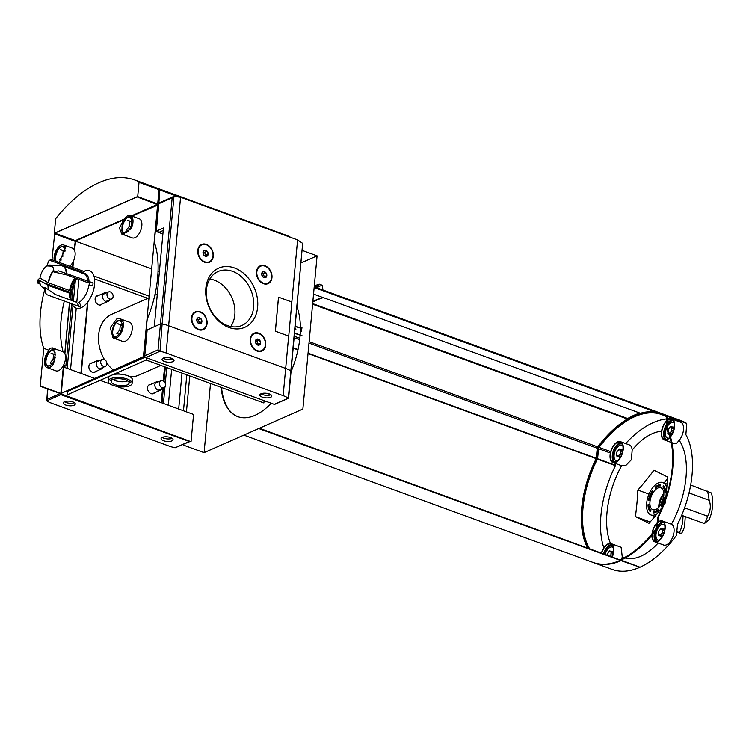 <?xml version="1.0" encoding="UTF-8"?>
<svg xmlns="http://www.w3.org/2000/svg" width="749" height="749" viewBox="0 0 749 749"><rect width="100%" height="100%" fill="white"/><g stroke="black" fill="none" stroke-linecap="round" stroke-linejoin="round"><path stroke-width="1.12" d="M69.666 266.232A10.177 5.327 -70 0 0 74.966 256.177A10.177 5.327 -70 0 0 72.55 248.219L63.656 244.979A10.177 5.327 -70 0 1 64.583 245.532L65.294 248.041L59.265 262.431M131.131 228.773L121.769 234.044L119.437 228.108L123.875 219.363A10.177 5.327 -70 0 1 127.789 215.731A10.177 5.327 -70 0 1 130.401 215.525A10.177 5.327 -70 0 1 131.131 228.773M112.902 337.621L110.29 327.556L116.891 318.774L120.121 318.802L122.602 320.731A10.177 5.327 -70 0 1 121.432 332.472A10.177 5.327 -70 0 1 113.829 338.173A10.177 5.327 -70 0 1 112.902 337.621M46.354 354.371L50.155 348.229L52.393 347.892L55.276 354.034L53.61 363.78A10.177 5.327 -70 0 1 47.084 367.619A10.177 5.327 -70 0 1 46.354 354.371M63.44 365.437L60.847 393.459L40.249 385.95L43.742 348.332A81.416 42.609 110 0 1 44.846 289.114M50.988 265.305L48.61 265.183A11.75 6.142 110 0 1 49.809 265.043A11.75 6.142 110 0 1 53.825 271.943A55.501 21.234 5.3 0 1 58.665 270.857L93.026 282.907L87.633 282.579L66.633 274.92L53.825 271.943M40.174 284.086L38.049 283.319A18.688 9.784 110 0 1 38.283 280.763L37.759 280.089A55.501 21.234 5.3 0 1 39.987 278.048A11.75 6.142 110 0 1 46.962 265.904A55.501 42.253 -113.8 0 1 48.779 260.895L49.986 260.38L82.624 272.28L81.866 272.814M52.196 266.185L46.962 265.904M39.987 278.048L48.254 282.729A15.205 7.958 110 0 1 53.713 269.94M44.968 287.363L55.379 294.526L76.379 302.184L79.441 306.566L46.803 294.666L45.764 293.327A55.501 42.253 -113.8 0 1 44.968 287.363A11.75 6.142 110 0 1 41.869 286.811A11.75 6.142 110 0 1 39.753 280.603L48.367 285.435L69.367 293.093L70.678 295.218A18.688 9.784 110 0 1 70.921 292.662L43.199 282.551M79.441 306.566A18.688 9.784 110 0 0 80.255 306.257A18.688 9.784 110 0 0 81.089 305.845L79.029 302.343A15.804 8.276 110 0 0 88.766 285.378L92.792 285.463A18.688 9.784 110 0 0 93.026 282.907M37.525 282.645A17.676 9.25 110 0 1 37.609 281.381A17.676 9.25 110 0 1 37.759 280.089L39.753 281.296M70.921 292.662L69.601 290.537L48.254 282.729M50.436 260.146A18.688 9.784 110 0 1 51.634 259.65L84.272 271.55L81.716 273.366M51.634 259.65L50.426 260.175L51.634 259.65M82.624 272.28A18.688 9.784 110 0 1 84.272 271.55M665.224 497.682L664.541 497.42A13.454 7.041 110 0 1 661.124 505.978L661.854 506.23M664.803 487.805L662.884 487.019A13.454 7.041 110 0 1 664.934 493.16L665.749 492.805A14.802 7.743 110 0 0 663.492 485.839L662.884 487.019M655.506 486.878L655.384 488.189A13.454 7.041 110 0 1 660.543 485.904L660.665 484.603A14.802 7.743 110 0 0 655.506 486.878L655.946 487.037A14.802 7.743 110 0 1 660.646 484.772M648.007 504.714A14.802 7.743 110 0 0 650.263 511.679L650.872 510.5A13.454 7.041 110 0 1 648.821 504.358L648.447 504.873A14.802 7.743 110 0 0 650.366 511.473M653.212 511.604L653.091 512.915A14.802 7.743 110 0 0 658.249 510.64L658.371 509.329A13.454 7.041 110 0 1 653.212 511.604L655.609 512.382M664.541 497.42L665.355 497.055A14.802 7.743 110 0 1 661.554 506.699L661.124 505.978M612.869 462.517A11.104 5.814 110 0 1 611.212 450.102A11.104 5.814 110 0 1 620.472 441.657A11.104 5.814 110 0 1 622.859 451.619A11.104 5.814 110 0 1 615.725 462.302A11.104 5.814 110 0 1 612.869 462.517L621.623 465.709A66.595 34.847 -70 0 0 610.491 543.465M621.801 465.784L625.443 465.85L631.398 459.727L632.175 450.027A11.104 5.814 -70 0 0 629.366 444.906L620.472 441.657M661.564 431.321A66.595 34.847 -70 0 0 632.175 450.027M671.9 442.659L674.353 443.558L676.796 443.193L679.174 440.318A11.104 5.814 -70 0 0 683.509 429.645A11.104 5.814 -70 0 0 680.719 422.239L671.825 419A11.104 5.814 110 0 1 674.634 426.247A11.104 5.814 110 0 1 670.477 436.845M657.744 522.287A11.104 5.814 110 0 1 662.369 520.948A11.104 5.814 110 0 1 664.756 530.91A11.104 5.814 110 0 1 657.622 541.593A11.104 5.814 110 0 1 654.766 541.808L663.651 545.047A11.104 5.814 -70 0 0 666.507 544.832A11.104 5.814 -70 0 0 673.613 534.28A11.104 5.814 -70 0 0 671.394 524.244A66.595 34.847 -70 0 0 677.873 510.518A66.595 34.847 -70 0 0 679.174 440.318M663.577 505.481A295.022 210.085 161.5 0 0 665.037 503.506A295.022 224.625 66.2 0 0 665.43 500.519M665.721 498.216A295.022 224.625 66.2 0 0 667.499 476.973A295.022 14.54 21.8 0 0 653.914 470.241A295.022 210.085 -18.5 0 1 637.867 490.052A295.022 224.625 -113.8 0 1 635.405 516.585A295.022 14.54 -158.2 0 1 648.99 523.317A295.022 210.085 161.5 0 0 662.453 506.961M671.394 524.244L662.369 520.948M621.661 558.969A11.104 5.814 -70 0 0 622.26 556.947A66.595 34.847 -70 0 0 624.198 557.715M625.162 558.014A66.595 34.847 -70 0 0 658.137 543.044M622.26 556.947L621.146 547.304L611.015 543.605A11.104 5.814 110 0 1 612.308 556.947M681.693 515.284L704.425 523.57L709.088 519.572A40.708 30.999 66.2 0 0 711.55 493.039L690.681 485.034M649.018 494.115L637.867 490.052M664.026 483.021L667.406 478.854M676.787 531.678L679.455 532.651A40.708 30.999 66.2 0 0 682.985 515.752M650.179 521.969L635.405 516.585M679.455 532.651L681.375 533.747L676.75 532.062M704.425 523.57A40.708 30.999 66.2 0 0 707.646 516.239L684.586 507.831M689.024 492.945L709.134 500.276A40.708 30.999 66.2 0 0 707.431 491.138M685.26 516.585L684.605 526.407A40.708 30.999 -113.8 0 1 681.375 533.747M312.595 304.206L627.39 419A107.322 56.166 -70 0 0 597.758 446.91A1.479 0.777 -70 0 0 597.253 448.23L596.213 458.641A76.791 40.184 -70 0 0 587.693 547.968M259.379 428.241L620.752 560.205A107.322 56.166 -70 0 0 656.742 529A1.479 0.777 -70 0 0 657.248 527.68L658.287 517.269A76.791 40.184 -70 0 0 666.601 427.585L667.49 417.23A1.479 0.777 -70 0 0 667.2 416.266A107.322 56.166 -70 0 0 661.573 413.504L314.215 286.83M655.487 411.997A107.322 56.166 -70 0 0 640.432 413.251L323.849 297.793A107.322 56.166 -70 0 0 323.746 297.821L313.541 294.104M221.114 387.373A66.427 34.763 -70 0 0 237.826 416.65A66.427 34.763 -70 0 0 271.204 403.252M291.08 371.691A66.427 34.763 -70 0 0 300.115 335.365M300.143 335.018A66.427 34.763 -70 0 0 300.396 328.099M300.396 328.071A66.427 34.763 -70 0 0 300.396 327.547M300.396 327.285A66.427 34.763 -70 0 0 297.063 307.249M210.506 383.507L204.093 452.639L183.355 445.075L183.421 444.4M302.324 250.466L317.089 255.849L301.173 262.871M317.089 255.849L302.877 409.057L204.093 452.639M221.554 387.533A66.427 34.763 -70 0 0 238.051 416.734M60.847 393.459L143.331 357.554L147.197 319.28A81.416 42.609 110 0 0 154.341 242.32L157.683 204.337L136.955 196.837L54.743 233.108L51.953 259.772M124.034 219.129L75.34 240.616L74.188 249.623M73.046 261.916L72.55 267.281M43.742 348.332L48.367 350.017M40.249 385.95L61.128 393.824M294.638 333.371L302.016 335.702L294.666 333.024M145.25 357.142L67.841 391.296L67.532 394.695L146.111 360.026L263.891 402.971L264.097 400.659M132.133 383.338A12.031 4.606 -174.7 0 0 127.293 379.078A12.031 4.606 -174.7 0 0 114.953 377.646A12.031 4.606 -174.7 0 0 108.174 381.11A12.031 4.606 -174.7 0 0 119.728 386.802A12.031 4.606 -174.7 0 0 132.133 383.338L132.442 379.93A12.031 4.606 -174.7 0 0 127.602 375.67A12.031 4.606 -174.7 0 0 113.09 374.594M109.288 376.27A12.031 4.606 -174.7 0 0 108.493 377.711L108.174 381.11M109.195 379.49A12.031 4.606 -174.7 0 0 111.227 381.026M129.146 382.692A12.031 4.606 -174.7 0 0 131.431 381.55M182.016 373.114L178.683 409.02M171.643 369.332L168.319 405.237M166.755 367.553L165.286 383.488M164.958 386.971L163.432 403.458M165.323 367.029L163.984 381.484M163.376 388.038L161.99 402.934M102.126 304.01A4.934 3.754 -113.8 0 1 98.653 304.834A4.934 3.754 -113.8 0 1 95.104 299.497A4.934 3.754 -113.8 0 1 98.391 295.537M154.537 392.813A4.934 3.754 -113.8 0 1 151.064 393.637A4.934 3.754 -113.8 0 1 147.516 388.3A4.934 3.754 -113.8 0 1 150.802 384.349M95.872 371.42A4.934 3.754 -113.8 0 1 92.399 372.244A4.934 3.754 -113.8 0 1 88.85 366.907A4.934 3.754 -113.8 0 1 92.136 362.956M119.634 374.144A33.312 25.363 -113.8 0 1 117.181 372.787M113.633 370.287A33.312 25.363 -113.8 0 1 106.854 363.171M104.392 359.464A33.312 25.363 -113.8 0 1 111.835 314.224L148.985 297.83M160.866 365.4L138.724 375.174A33.312 25.363 -113.8 0 1 130.12 376.841M89.309 282.832L89.075 285.378M87.502 302.343L80.911 373.367M78.907 279.396L76.773 302.399M76.239 308.176L70.537 369.585M75.303 280.819L73.421 301.107M72.999 305.648L67.176 368.358M63.88 364.548L61.306 393.365M123.398 219.897L75.658 240.963L74.488 250.185M73.477 261.026L72.887 267.402M69.591 302.98L64.882 353.706M157.515 204.852L131.993 216.105M159.809 202.679A1.479 1.123 66.2 0 0 158.863 203.672L156.316 231.123L163.451 227.977L155.773 231.366L162.898 233.969M158.442 204.187L157.749 204.374L158.807 204.318L159.762 189.928A0.927 0.487 -70 0 0 159.565 189.319A138.78 72.625 -70 0 0 155.446 187.531A138.78 72.625 -70 0 0 155.071 187.4M60.706 393.731L191.042 441.685L193.56 414.45L116.432 386.325M75.452 241.141L151.673 268.938L75.452 241.141M158.048 271.269L159.387 271.756L158.048 271.269M63.646 367.066L95.001 378.507M95.46 378.676L96.003 378.872M100.057 380.352L110.337 384.097M93.981 276.063L149.145 296.173M94.58 278.928L147.825 298.345M146.111 360.026L146.327 357.713M125.495 379.865A8.997 3.445 -174.7 0 0 116.264 378.797A8.997 3.445 -174.7 0 0 111.189 381.391A8.997 3.445 -174.7 0 0 119.84 385.651A8.997 3.445 -174.7 0 0 129.118 383.057A8.997 3.445 -174.7 0 0 125.495 379.865M127.639 380.904A8.997 3.445 5.3 0 1 115.187 380.595A8.997 3.445 5.3 0 1 113.043 379.556M301.547 327.968L300.068 327.425L301.987 327.772L301.238 331.376L301.987 327.772M295.265 326.555L300.433 328.09L295.303 326.218M295.05 328.933L295.892 329.438L294.937 330.112M295.452 329.635L294.947 329.991M295.125 328.128L295.892 329.438M63.684 364.95L61.371 393.347L143.536 356.608L157.58 205.179L131.843 216.049M123.566 219.7L75.509 240.906L74.357 249.923M73.29 261.429L72.737 267.346M69.442 302.924L64.751 353.444M157.824 204.711L136.955 196.837M157.215 204.486L131.384 215.89M63.075 351.787A81.416 42.609 110 0 1 64.302 301.051M63.656 244.979A10.177 5.327 -70 0 0 61.044 245.176A10.177 5.327 -70 0 0 54.265 260.615M83.888 271.41A19.895 10.411 110 0 1 94.655 283.721A19.895 10.411 110 0 1 81.117 307.708A19.895 10.411 110 0 1 72.054 303.879M71.043 299.806A19.895 10.411 110 0 1 76.641 278.572M103.465 366.383A3.829 2.912 -113.8 0 1 100.778 362.9A3.829 2.912 -113.8 0 1 102.248 359.37A3.829 2.912 -113.8 0 1 106.461 361.692A3.829 2.912 -113.8 0 1 105.337 366.364A3.829 2.912 -113.8 0 1 103.465 366.383M162.13 387.776A3.829 2.912 -113.8 0 1 159.443 384.293A3.829 2.912 -113.8 0 1 160.913 380.764A3.829 2.912 -113.8 0 1 165.126 383.085A3.829 2.912 -113.8 0 1 164.003 387.757A3.829 2.912 -113.8 0 1 162.13 387.776M109.719 298.973A3.829 2.912 -113.8 0 1 107.032 295.49A3.829 2.912 -113.8 0 1 108.502 291.96A3.829 2.912 -113.8 0 1 112.715 294.282A3.829 2.912 -113.8 0 1 111.592 298.954A3.829 2.912 -113.8 0 1 109.719 298.973M316.64 287.719A120.832 63.234 -70 0 1 318.082 287.251L317.22 286.942A120.832 63.234 -70 0 0 315.778 287.401M315.235 287.204A122.686 64.199 -70 0 1 319.102 285.856L318.241 285.547A122.686 64.199 -70 0 0 314.374 286.895M317.454 287.026A124.54 65.172 -70 0 1 322.332 285.266L319.261 284.152A124.54 65.172 -70 0 0 314.29 285.94M322.491 297.362A112.874 59.068 -70 0 0 312.848 301.575M322.332 285.266L322.941 290.013M323.25 297.643A107.322 56.166 -70 0 0 312.792 302.09M243.846 435.094L592.927 562.396A107.322 56.166 -70 0 0 620.312 560.402L620.518 560.158M619.957 559.737A106.405 55.679 -70 0 0 656.508 528.419L657.762 517.194A75.864 39.697 -70 0 0 666.03 428.128L666.835 417.109A106.405 55.679 -70 0 0 661.255 414.375A106.405 55.679 -70 0 0 597.992 447.49L596.841 458.351L597.468 458.978A75.864 39.697 -70 0 0 589.21 548.043L589.238 548.53M633.429 552.706A106.405 55.679 -70 0 0 657.248 528.691L656.985 528.588M596.841 458.351L596.728 458.706A75.864 39.697 -70 0 0 588.471 547.772L588.499 548.268M661.62 414.515A106.405 55.679 -70 0 0 598.732 447.762L597.58 458.622M639.927 413.064A107.322 56.166 -70 0 0 627.709 418.494L627.39 419M640.011 567.227L621.305 560.233L640.011 567.227A107.322 56.166 -70 0 0 676.001 536.022A1.479 0.777 -70 0 0 676.506 534.702L677.545 524.291A76.791 40.184 -70 0 0 685.859 434.607L686.749 424.252A1.479 0.777 -70 0 0 686.459 423.288L667.939 416.538A107.322 56.166 -70 0 0 662.313 413.776A107.322 56.166 -70 0 0 661.938 413.645M593.292 562.527A107.322 56.166 -70 0 0 593.667 562.668A107.322 56.166 -70 0 0 621.061 560.664L639.777 567.18M620.977 560.701A11.104 5.814 -70 0 0 621.296 559.962M593.667 562.668L612.186 569.418A107.322 56.166 -70 0 0 639.571 567.424M597.421 459.081L615.472 465.663A76.791 40.184 -70 0 0 603.844 547.875M615.472 465.663L615.734 463.565M686.459 423.288A107.322 56.166 -70 0 0 680.832 420.526L662.313 413.776M674.746 419.019A107.322 56.166 -70 0 0 667.34 418.841M666.816 418.888A107.322 56.166 -70 0 0 625.649 443.548M709.134 500.276C711.082 505.303 710.595 510.621 707.646 516.239M612.42 551.882A5.177 2.715 110 0 1 613.525 551.236M605.183 554.344A8.323 4.354 110 0 1 613.038 547.407A8.323 4.354 110 0 1 613.394 547.725M605.117 564.175A10.636 5.571 110 0 1 604.368 564.203M601.662 553.071A10.636 5.571 110 0 1 610.856 544.046A10.636 5.571 110 0 1 612.083 556.863M606.643 564.072A11.104 5.814 110 0 1 606.269 564.25A11.104 5.814 110 0 1 605.735 564.456M603.404 564.474L603.432 564.484A11.104 5.814 110 0 1 603.404 564.474A11.104 5.814 110 0 1 602.87 564.212M601.438 552.987A11.104 5.814 110 0 1 611.015 543.605M671.048 435.637A5.177 2.715 110 0 1 670.617 434.429M673.229 427.276A5.177 2.715 110 0 1 674.334 426.621M668.688 438.24A8.323 4.354 110 0 1 668.22 438.259A8.323 4.354 110 0 1 666.338 428.69M666.713 427.782A8.323 4.354 110 0 1 673.857 422.801A8.323 4.354 110 0 1 674.203 423.119M669.859 437.135A10.636 5.571 110 0 1 667.116 439.223A10.636 5.571 110 0 1 664.382 439.429A10.636 5.571 110 0 1 661.76 431.742A10.636 5.571 110 0 1 666.591 421.312M667.162 420.788A10.636 5.571 110 0 1 671.666 419.431A10.636 5.571 110 0 1 674.362 426.368A10.636 5.571 110 0 1 670.383 436.527M669.962 437.444A11.104 5.814 110 0 1 667.078 439.644A11.104 5.814 110 0 1 664.223 439.86A11.104 5.814 110 0 1 661.498 431.761A11.104 5.814 110 0 1 666.629 420.854M667.2 420.339A11.104 5.814 110 0 1 671.825 419M661.592 537.585A5.177 2.715 110 0 1 661.161 536.378M663.773 529.225A5.177 2.715 110 0 1 664.878 528.569M659.232 540.188A8.323 4.354 110 0 1 658.755 540.207A8.323 4.354 110 0 1 656.845 530.751A8.323 4.354 110 0 1 664.391 524.749A8.323 4.354 110 0 1 664.747 525.068M657.706 522.736A10.636 5.571 110 0 1 662.21 521.379A10.636 5.571 110 0 1 664.494 530.929A10.636 5.571 110 0 1 657.659 541.171A10.636 5.571 110 0 1 654.916 541.377A10.636 5.571 110 0 1 652.201 535.011M652.304 533.737A10.636 5.571 110 0 1 657.126 523.261M654.766 541.808A11.104 5.814 110 0 1 651.92 535.338M651.995 534.093A11.104 5.814 110 0 1 657.173 522.802M619.695 458.304A5.177 2.715 110 0 1 619.264 457.096M621.876 449.934A5.177 2.715 110 0 1 622.981 449.288M617.335 460.897A8.323 4.354 110 0 1 616.867 460.916A8.323 4.354 110 0 1 614.948 451.46A8.323 4.354 110 0 1 622.494 445.458A8.323 4.354 110 0 1 622.85 445.777M615.762 461.88A10.636 5.571 110 0 1 613.028 462.086A10.636 5.571 110 0 1 611.437 450.186A10.636 5.571 110 0 1 620.312 442.097A10.636 5.571 110 0 1 622.597 451.638A10.636 5.571 110 0 1 615.762 461.88M607.355 555.14A1.479 0.777 -70 0 0 607.177 554.663L607.776 553.165A1.479 0.777 -70 0 0 608.956 551.704L609.92 551.283A1.479 0.777 -70 0 0 610.295 551.966A1.479 0.777 -70 0 0 610.922 551.779L611.287 552.856A1.479 0.777 -70 0 0 611.1 554.812L612.645 555.374M610.557 556.31L611.1 554.812M662.453 532.155L661.854 533.653A1.479 0.777 -70 0 0 660.674 535.123L659.71 535.544A1.479 0.777 -70 0 0 659.335 534.852A1.479 0.777 -70 0 0 658.708 535.048L658.343 533.971A1.479 0.777 -70 0 0 658.53 532.005L659.129 530.507A1.479 0.777 -70 0 0 660.318 529.047L661.273 528.625A1.479 0.777 -70 0 0 661.648 529.309A1.479 0.777 -70 0 0 662.275 529.122L662.64 530.198A1.479 0.777 -70 0 0 662.453 532.155L663.998 532.717M668.174 430.647A1.479 0.777 -70 0 0 667.986 430.057L668.585 428.559A1.479 0.777 -70 0 0 669.775 427.099L670.73 426.677A1.479 0.777 -70 0 0 671.104 427.361A1.479 0.777 -70 0 0 671.731 427.173L672.096 428.25A1.479 0.777 -70 0 0 671.909 430.207L673.454 430.769M669.54 433.98L670.13 433.175A1.479 0.777 -70 0 1 671.31 431.705L671.909 430.207M667.902 431.836A1.479 0.777 -70 0 1 667.808 432.023L668.164 433.1M620.556 452.864L619.957 454.362A1.479 0.777 -70 0 0 618.777 455.832L617.813 456.253A1.479 0.777 -70 0 0 617.438 455.57A1.479 0.777 -70 0 0 616.811 455.757L616.455 454.68A1.479 0.777 -70 0 0 616.633 452.714L617.232 451.216A1.479 0.777 -70 0 0 618.421 449.756L619.376 449.334A1.479 0.777 -70 0 0 619.751 450.018A1.479 0.777 -70 0 0 620.378 449.831L620.743 450.907A1.479 0.777 -70 0 0 620.556 452.864L622.101 453.426M657.276 513.533A17.236 9.016 110 0 1 655.403 514.619A17.236 9.016 110 0 1 650.975 514.956A17.236 9.016 110 0 1 648.4 495.669A17.236 9.016 110 0 1 662.781 482.562A17.236 9.016 110 0 1 666.76 487.964M665.215 502.223A17.236 9.016 110 0 1 664.157 504.704M648.4 500.454A14.802 7.743 110 0 1 652.201 490.82L652.622 491.541A13.454 7.041 110 0 0 649.214 500.098L648.4 500.454M655.881 509.479A11.656 6.104 110 0 1 652.885 509.713A11.656 6.104 110 0 1 651.143 496.671A11.656 6.104 110 0 1 660.871 487.805A11.656 6.104 110 0 1 663.371 498.263A11.656 6.104 110 0 1 655.881 509.479M649.074 500.163A16.01 8.379 110 0 1 652.529 491.372M648.924 500.229A14.802 7.743 110 0 1 652.463 491.26M661.348 503.665A8.323 4.354 110 0 1 663.455 497.888M52.177 363.724L50.117 362.975L53.085 359.305L53.544 354.389L51.026 353.144L55.314 354.708M47.084 367.619L55.969 370.858A10.177 5.327 -70 0 0 64.461 363.125A10.177 5.327 -70 0 0 62.944 351.74L52.393 347.892M128.528 230.758L126.459 229.999L129.437 226.338L129.886 221.423L127.377 220.178L131.796 221.788M121.769 234.044L132.32 237.892A10.177 5.327 -70 0 0 140.812 230.158A10.177 5.327 -70 0 0 139.295 218.774L130.401 215.525M61.24 260.006L59.714 259.454L62.691 255.784L63.15 250.868L60.632 249.623L64.966 251.205M118.922 334.279L116.863 333.52L119.831 329.85L120.289 324.944L117.771 323.69L122.19 325.309M113.829 338.173L122.714 341.413A10.177 5.327 -70 0 0 131.206 333.67A10.177 5.327 -70 0 0 129.689 322.285L120.121 318.802M55.323 355.035L53.544 354.389M54.462 359.81L53.085 359.305M122.19 325.637L120.289 324.944M121.207 330.356L119.831 329.85M131.796 222.116L129.886 221.423M130.813 226.835L129.437 226.338M64.901 251.514L63.15 250.868M63.393 256.046L62.691 255.784M186.801 374.865L183.477 410.77M189.769 375.942L186.435 411.847M73.393 284.92L71.941 300.564M71.642 303.729L65.856 366.149L64.377 365.606L64.217 367.282M81.257 373.489L87.905 301.81M89.431 285.388L89.665 282.832M161.25 402.662L162.58 388.385M163.263 380.96L164.583 366.757M103.268 367.282A4.625 3.52 -113.8 0 1 101.77 368.817A4.625 3.52 -113.8 0 1 99.514 368.836A4.625 3.52 -113.8 0 1 96.265 364.623A4.625 3.52 -113.8 0 1 98.044 360.344A4.625 3.52 -113.8 0 1 100.179 360.278M161.934 388.675A4.625 3.52 -113.8 0 1 160.436 390.21A4.625 3.52 -113.8 0 1 158.179 390.229A4.625 3.52 -113.8 0 1 154.931 386.016A4.625 3.52 -113.8 0 1 156.71 381.747A4.625 3.52 -113.8 0 1 158.844 381.672M109.513 299.872A4.625 3.52 -113.8 0 1 108.025 301.407A4.625 3.52 -113.8 0 1 105.768 301.426A4.625 3.52 -113.8 0 1 102.519 297.203A4.625 3.52 -113.8 0 1 104.289 292.934A4.625 3.52 -113.8 0 1 106.433 292.868M172.148 438.315A6.011 2.303 5.3 0 1 162.205 437.397M74.376 402.662A6.011 2.303 5.3 0 1 64.433 401.736M170.622 437.556A6.011 2.303 -174.7 0 0 164.462 436.845A6.011 2.303 -174.7 0 0 161.072 438.577A6.011 2.303 -174.7 0 0 163.488 440.702A6.011 2.303 -174.7 0 0 169.658 441.423A6.011 2.303 -174.7 0 0 173.047 439.691A6.011 2.303 -174.7 0 0 170.622 437.556M72.85 401.904A6.011 2.303 -174.7 0 0 66.68 401.192A6.011 2.303 -174.7 0 0 63.29 402.925A6.011 2.303 -174.7 0 0 65.715 405.05A6.011 2.303 -174.7 0 0 71.885 405.761A6.011 2.303 -174.7 0 0 75.275 404.029A6.011 2.303 -174.7 0 0 72.85 401.904M190.209 441.386A1.479 1.123 -113.8 0 1 189.3 441.498L60.866 394.657A0.927 0.702 -113.8 0 1 60.201 393.543L46.897 399.404L47.852 389.049M60.866 394.657L46.738 400.884L47.599 388.956M189.3 441.498L175.079 447.771A24.052 9.203 -174.7 0 1 169.002 446.029L51.971 403.355A24.052 9.203 -174.7 0 1 46.803 400.93A1.479 0.571 -174.7 0 1 46.738 400.884L46.897 399.404M175.079 447.771L190.031 441.489M171.324 438.605L171.39 437.875M204.702 262.262A9.718 7.396 66.2 0 0 212.679 251.308A9.718 7.396 66.2 0 0 199.215 246.402A9.718 7.396 66.2 0 0 204.702 262.262M201.687 244.904A9.25 7.041 66.2 0 0 201.528 244.979A9.25 7.041 66.2 0 0 197.97 253.518A9.25 7.041 66.2 0 0 204.468 261.953A9.25 7.041 66.2 0 0 208.99 261.907A9.25 7.041 66.2 0 0 209.158 261.832M263.367 283.656A9.718 7.396 66.2 0 0 271.344 272.702A9.718 7.396 66.2 0 0 257.881 267.796A9.718 7.396 66.2 0 0 263.367 283.656M260.352 266.307A9.25 7.041 66.2 0 0 260.184 266.372A9.25 7.041 66.2 0 0 256.635 274.911A9.25 7.041 66.2 0 0 263.133 283.347A9.25 7.041 66.2 0 0 267.655 283.3A9.25 7.041 66.2 0 0 267.824 283.225M198.448 329.672A9.718 7.396 66.2 0 0 206.434 318.718A9.718 7.396 66.2 0 0 192.961 313.812A9.718 7.396 66.2 0 0 198.448 329.672M195.433 312.324A9.25 7.041 66.2 0 0 195.274 312.389A9.25 7.041 66.2 0 0 191.716 320.928A9.25 7.041 66.2 0 0 198.213 329.363A9.25 7.041 66.2 0 0 202.736 329.317A9.25 7.041 66.2 0 0 202.904 329.242M257.113 351.066A9.718 7.396 66.2 0 0 265.099 340.112A9.718 7.396 66.2 0 0 251.627 335.206A9.718 7.396 66.2 0 0 257.113 351.066M254.098 333.717A9.25 7.041 66.2 0 0 253.939 333.782A9.25 7.041 66.2 0 0 250.381 342.321A9.25 7.041 66.2 0 0 256.879 350.757A9.25 7.041 66.2 0 0 261.401 350.71A9.25 7.041 66.2 0 0 261.57 350.635M163.451 227.977L154.294 326.714L160.464 323.989A1.479 0.571 5.3 0 1 162.13 323.914A24.052 9.203 5.3 0 1 168.637 325.749L285.678 368.433A24.052 9.203 5.3 0 1 290.846 370.858A1.479 0.571 5.3 0 1 291.127 371.232A1.479 0.571 5.3 0 1 290.837 371.532M156.316 231.123L159.284 232.209L163.216 230.467M288.618 398.206L302.671 243.378L297.596 239.905L180.565 197.23L173.955 196.435L172.176 197.802L160.464 323.989L147.16 329.86L144.763 355.738A1.479 1.123 66.2 0 0 145.821 357.526L274.256 404.366A0.927 0.702 66.2 0 0 274.714 404.366L288.599 398.234M278.815 297.447A0.927 0.702 66.2 0 0 278.422 298.027L275.426 330.375A0.927 0.702 66.2 0 0 276.081 331.498L287.934 335.814A0.927 0.702 66.2 0 0 288.412 335.795M228.979 327.482A32.347 24.633 66.2 0 0 255.549 291.024A32.347 24.633 66.2 0 0 210.694 274.668A32.347 24.633 66.2 0 0 228.979 327.482M230.748 326.517A28.546 21.73 66.2 0 0 231.862 297.671A28.546 21.73 66.2 0 0 209.804 279.049M227.527 325.6A29.492 22.461 66.2 0 0 241.187 325.768A29.492 22.461 66.2 0 0 250.587 289.404A29.492 22.461 66.2 0 0 217.397 271.84A29.492 22.461 66.2 0 0 206.911 299.235A29.492 22.461 66.2 0 0 227.527 325.6M256.954 339.082L259.519 340.018L260.568 343.042L259.042 345.12L256.476 344.194L255.428 341.169L256.954 339.082M257.722 345.055A3.211 2.444 66.2 0 0 260.362 341.441A3.211 2.444 66.2 0 0 255.915 339.821A3.211 2.444 66.2 0 0 257.722 345.055M257.207 350.616A9.25 7.041 66.2 0 0 261.738 350.569A9.25 7.041 66.2 0 0 264.444 339.26A9.25 7.041 66.2 0 0 254.267 333.642A9.25 7.041 66.2 0 0 250.709 342.181A9.25 7.041 66.2 0 0 257.207 350.616M198.288 317.688L200.854 318.625L201.902 321.649L200.376 323.727L197.811 322.791L196.772 319.776L198.288 317.688M199.056 323.662A3.211 2.444 66.2 0 0 201.696 320.048A3.211 2.444 66.2 0 0 197.249 318.419A3.211 2.444 66.2 0 0 199.056 323.662M198.541 329.223A9.25 7.041 66.2 0 0 203.073 329.176A9.25 7.041 66.2 0 0 205.778 317.866A9.25 7.041 66.2 0 0 195.601 312.249A9.25 7.041 66.2 0 0 192.044 320.787A9.25 7.041 66.2 0 0 198.541 329.223M263.208 271.672L265.773 272.608L266.822 275.632L265.296 277.71L262.73 276.774L261.682 273.76L263.208 271.672M263.976 277.645A3.211 2.444 66.2 0 0 266.616 274.031A3.211 2.444 66.2 0 0 262.169 272.402A3.211 2.444 66.2 0 0 263.976 277.645M263.461 283.206A9.25 7.041 66.2 0 0 267.992 283.159A9.25 7.041 66.2 0 0 270.698 271.85A9.25 7.041 66.2 0 0 260.521 266.223A9.25 7.041 66.2 0 0 256.963 274.771A9.25 7.041 66.2 0 0 263.461 283.206M204.543 250.278L207.108 251.215L208.156 254.239L206.63 256.317L204.065 255.381L203.016 252.366L204.543 250.278M205.31 256.252A3.211 2.444 66.2 0 0 207.95 252.638A3.211 2.444 66.2 0 0 203.503 251.009A3.211 2.444 66.2 0 0 205.31 256.252M204.795 261.813A9.25 7.041 66.2 0 0 209.327 261.766A9.25 7.041 66.2 0 0 212.033 250.456A9.25 7.041 66.2 0 0 201.856 244.829A9.25 7.041 66.2 0 0 198.298 253.377A9.25 7.041 66.2 0 0 204.795 261.813M263.826 277.392L264.294 276.746L263.245 273.722L261.916 273.235M263.245 273.722L265.773 272.608M264.294 276.746L266.822 275.632M257.572 344.802L258.04 344.156L256.991 341.132L255.662 340.645M256.991 341.132L259.519 340.018M258.04 344.156L260.568 343.042M198.906 323.409L199.374 322.763L198.326 319.739L196.996 319.252M198.326 319.739L200.854 318.625M199.374 322.763L201.902 321.649M205.16 255.999L205.629 255.343L204.58 252.329L203.251 251.842M204.58 252.329L207.108 251.215M205.629 255.343L208.156 254.239M291.146 301.744L279.293 297.428A0.927 0.702 66.2 0 0 278.478 298.008L275.473 330.346A0.927 0.702 66.2 0 0 276.138 331.47L287.991 335.795A0.927 0.702 66.2 0 0 288.814 335.215L291.81 302.868A0.927 0.702 66.2 0 0 291.146 301.744M173.15 359.071A6.011 2.303 5.3 0 1 164.733 358.911A6.011 2.303 5.3 0 1 163.207 358.153M270.932 394.732A6.011 2.303 5.3 0 1 262.506 394.564A6.011 2.303 5.3 0 1 260.98 393.805M164.499 361.467A6.011 2.303 -174.7 0 0 170.66 362.179A6.011 2.303 -174.7 0 0 174.049 360.447A6.011 2.303 -174.7 0 0 171.633 358.312A6.011 2.303 -174.7 0 0 165.463 357.601A6.011 2.303 -174.7 0 0 162.074 359.333A6.011 2.303 -174.7 0 0 164.499 361.467M262.272 397.12A6.011 2.303 -174.7 0 0 268.442 397.831A6.011 2.303 -174.7 0 0 271.821 396.099A6.011 2.303 -174.7 0 0 269.406 393.974A6.011 2.303 -174.7 0 0 263.236 393.262A6.011 2.303 -174.7 0 0 259.847 394.995A6.011 2.303 -174.7 0 0 262.272 397.12M274.256 404.366L288.384 398.131A1.479 0.571 -174.7 0 0 288.318 398.094A24.052 9.203 -174.7 0 0 283.15 395.669L166.119 352.985A24.052 9.203 -174.7 0 0 160.043 351.253L162.13 323.914A1.479 0.571 -174.7 0 0 160.464 323.989L158.067 349.858L159.612 351.094M291.127 371.232A1.479 0.571 -174.7 0 0 290.846 370.858A24.052 9.203 -174.7 0 0 285.678 368.433L168.637 325.749A24.052 9.203 -174.7 0 0 162.13 323.914L173.955 196.435M169.311 357.732L173.085 359.108M267.093 393.384L270.857 394.76M290.125 237.18A0.927 0.487 -70 0 0 289.929 236.853A138.78 72.625 -70 0 0 285.809 235.074L155.446 187.531M157.178 204.149L157.702 203.915L159.022 189.656A0.927 0.487 -70 0 0 158.825 189.048A138.78 72.625 -70 0 0 154.706 187.259L134.698 179.966A138.78 72.625 -70 0 0 55.95 218.315A0.927 0.487 -70 0 0 55.613 219.176L54.293 233.426L137.704 196.622L157.702 203.915M137.704 196.622L139.024 182.363A0.927 0.487 -70 0 0 138.818 181.754A138.78 72.625 -70 0 0 134.698 179.966M157.908 204.299L159.181 190.536A0.927 0.487 -70 0 0 159.003 189.928M49.809 265.043L61.025 265.502A15.205 7.958 110 0 1 66.202 273.123M48.451 289.788A15.205 7.958 110 0 1 48.02 285.275M294.366 336.273L299.853 338.267M309.122 341.656L597.758 446.91M314.149 287.513L667.2 416.266M74.966 241.272L54.368 233.763M75.34 240.616L54.743 233.108M294.235 337.724L299.684 339.709M308.991 343.108L597.253 448.23M293.299 347.779L298.046 349.511M308.054 353.163L596.316 458.285M293.262 348.163L297.962 349.877M308.026 353.547L596.213 458.641M259.032 428.4L587.89 548.324M258.723 428.531L620.312 560.402M259.163 428.334L620.752 560.205M588.517 548.071L589.257 548.334M588.471 547.772L589.21 548.043M596.728 458.706L597.468 458.978M597.796 447.986L598.535 448.258M597.992 447.49L598.732 447.762M599.003 563.913L599.752 564.184M602.13 564.194L602.87 564.465M589.21 548.802L601.363 553.239M597.562 458.734L615.575 465.307M598.498 448.679L610.379 453.014M599.022 447.368L610.716 451.638M312.661 303.598L627.709 418.494M604.312 554.035A10.083 5.28 110 0 1 612.41 545.281M603.591 553.773A10.636 5.571 110 0 1 611.755 544.56M666.367 439.485A10.083 5.28 110 0 1 666.058 426.977M666.704 425.722A10.083 5.28 110 0 1 673.229 420.676M665.402 439.607A10.636 5.571 110 0 1 666.245 424.983M666.863 424.009A10.636 5.571 110 0 1 672.574 419.955M656.91 541.433A10.083 5.28 110 0 1 656.04 530.264M657.248 527.671A10.083 5.28 110 0 1 663.764 522.624M655.946 541.555A10.636 5.571 110 0 1 654.701 531.968M655.347 529.927A10.636 5.571 110 0 1 656.789 526.931M657.407 525.957A10.636 5.571 110 0 1 663.108 521.903M615.013 462.142A10.083 5.28 110 0 1 614.086 451.151A10.083 5.28 110 0 1 621.867 443.333M614.049 462.264A10.636 5.571 110 0 1 613.365 450.889A10.636 5.571 110 0 1 621.211 442.612M611.287 552.856L613.15 553.539M609.92 551.283L611.053 551.695M662.64 530.198L664.513 530.882M661.854 533.653L663.427 534.224M660.674 535.123L662.659 535.844M658.708 535.048L659.691 535.404M661.273 528.625L662.406 529.037M672.096 428.25L673.969 428.934M671.31 431.705L672.883 432.276M670.13 433.175L672.115 433.896M670.73 426.677L671.862 427.089M620.743 450.907L622.616 451.591M619.957 454.362L621.53 454.943M618.777 455.832L620.762 456.553M616.811 455.757L617.794 456.113M619.376 449.334L620.509 449.746M658.802 507.298A11.656 6.104 110 0 1 663.839 493.46M659.56 506.418A11.104 5.814 110 0 1 663.857 494.621M61.905 265.633A15.27 7.986 110 0 1 62.729 265.839A15.27 7.986 110 0 1 66.624 273.282M48.601 282.879A15.27 7.986 110 0 1 53.769 270.436M48.825 290.041A15.27 7.986 110 0 1 48.367 285.435M61.025 265.502L83.729 273.497A15.27 7.986 110 0 1 87.624 280.941M69.601 290.537A15.27 7.986 110 0 1 74.891 277.935M70.883 300.18A15.27 7.986 110 0 1 69.367 293.093M82.765 273.142A15.804 8.276 110 0 1 89.009 281.446M70.322 291.061A15.804 8.276 110 0 1 75.63 278.207M71.314 300.34L70.5 298.205A15.804 8.276 110 0 1 70.088 293.617M48.779 260.895A17.676 9.25 110 0 1 50.426 260.175M55.07 352.376A8.145 4.26 -70 0 0 51.269 350.569A8.145 4.26 -70 0 0 45.783 359.848A8.145 4.26 -70 0 0 49.453 365.709A8.145 4.26 -70 0 0 55.267 356.945M50.726 350.85A9.25 4.84 -70 0 0 46.054 363.677M49.481 367.506L48.292 367.076A9.25 4.84 -70 0 0 50.604 366.926M127.611 217.603A8.145 4.26 -70 0 0 122.387 230.683A8.145 4.26 -70 0 0 130.747 226.994A8.145 4.26 -70 0 0 127.611 217.603M127.077 217.884A9.25 4.84 -70 0 0 122.396 230.711M132.648 218.333A9.25 4.84 -70 0 0 130.972 216.723L128.051 216.91C125.046 218.558 123.051 221.629 122.059 226.132L121.918 230.083C121.544 231.048 122.443 232.396 124.634 234.109M65.041 250.831A8.145 4.26 -70 0 0 60.866 247.048A8.145 4.26 -70 0 0 55.978 253.639A8.145 4.26 -70 0 0 56.269 261.345M58.787 262.262A8.145 4.26 -70 0 0 59.798 261.869M60.332 247.329A9.25 4.84 -70 0 0 55.651 260.156M65.135 246.73A9.25 4.84 -70 0 0 64.236 246.168L61.306 246.355L57.86 249.436L55.314 255.587L55.585 261.092M118.005 321.115A8.145 4.26 -70 0 0 112.781 334.194A8.145 4.26 -70 0 0 121.151 330.506A8.145 4.26 -70 0 0 118.005 321.115M117.471 321.396A9.25 4.84 -70 0 0 112.79 334.223M116.226 338.061L115.037 337.621A9.25 4.84 -70 0 0 117.35 337.471M123.042 321.845A9.25 4.84 -70 0 0 121.375 320.244L118.445 320.422C115.449 322.079 113.445 325.15 112.453 329.654L112.322 333.595C111.938 334.569 112.846 335.917 115.037 337.621M158.863 203.672L172.176 197.802M180.565 197.23L166.119 352.985M297.596 239.905L291.792 302.54M288.73 335.505L283.15 395.669M302.671 243.378L288.318 398.094M145.821 357.526L160.043 351.253M144.763 355.738L158.067 349.858M159.762 189.928L177.953 196.556M159.565 189.319L289.929 236.853M139.024 182.363L159.022 189.656M138.818 181.754L158.825 189.048M41.869 286.811L45.174 289.367M157.309 294.16L154.8 295.265M111.47 378.348L111.189 381.391M129.399 380.015L129.118 383.057M157.683 204.337L137.095 196.818M60.987 393.834L40.39 386.325M102.248 359.37L96.546 361.879M105.337 366.364L99.636 368.882M160.913 380.764L155.212 383.273M164.003 387.757L158.301 390.276M108.502 291.96L102.8 294.469M111.592 298.954L105.89 301.473M259.107 428.362L620.659 560.215M621.398 560.477L639.918 567.236M664.223 439.86L671.198 442.406M609.705 550.899L613.375 552.228M611.278 551.676L613.375 552.434M659.925 535.928L662.144 536.743M658.352 535.151L659.729 535.647M661.058 528.232L664.728 529.571M662.631 529.009L664.728 529.777M669.559 434.046L671.6 434.794M667.808 433.203L668.595 433.484M670.524 426.284L674.184 427.623M672.087 427.061L674.184 427.829M618.028 456.637L620.247 457.452M616.455 455.86L617.831 456.366M619.161 448.951L622.831 450.28M620.734 449.728L622.831 450.486M650.975 514.956L654.935 516.398M662.781 482.562L667.069 484.126M37.45 282.804L37.693 280.229M49.191 260.418L50.988 259.631M48.292 367.076C46.101 365.362 45.193 364.023 45.577 363.05L45.708 359.108C46.7 354.605 48.704 351.524 51.709 349.877L54.63 349.689M132.17 217.154L130.972 216.723M65.069 246.477L64.236 246.168M122.555 320.666L121.375 320.244M98.044 360.344L90.947 363.48M101.77 368.817L94.683 371.944M156.71 381.747L149.613 384.874M160.436 390.21L153.348 393.337M104.289 292.934L97.201 296.07M108.025 301.407L100.937 304.534M159.453 202.754L173.468 196.566"/></g></svg>
